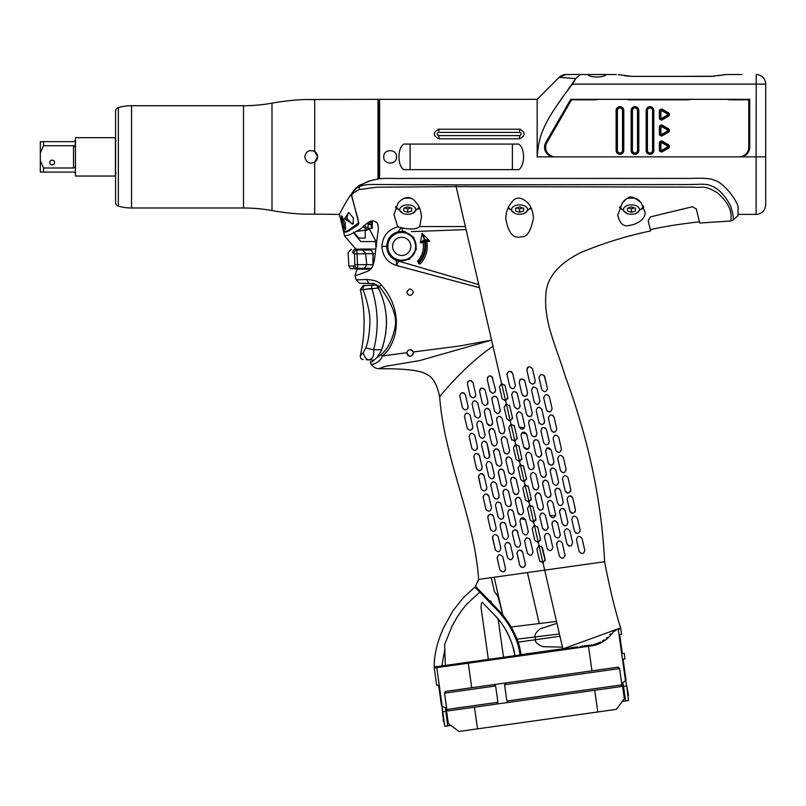 <?xml version="1.0" encoding="UTF-8"?>
<svg xmlns="http://www.w3.org/2000/svg" width="806" height="806" viewBox="0 0 806 806"><rect width="100%" height="100%" fill="white"/><g stroke="black" fill="none" stroke-linecap="round" stroke-linejoin="round"><path stroke-width="1.21" d="M524.736 425.749L522.016 413.972C519.255 410.808 517.392 411.241 516.414 415.271L519.124 427.039C521.855 430.223 523.719 429.789 524.736 425.749L524.333 427.986M543.194 562.81L545.158 559.404L542.438 547.637L538.982 545.481L536.826 548.926L539.546 560.704L543.002 562.86L544.685 570.144L478.633 579.423C474.351 516.777 444.318 459.37 439.653 396.905C437.094 384.301 432.681 376.765 426.424 374.296C420.873 370.417 405.005 368.554 378.81 368.715L385.056 366.418L419.906 360.524L491.569 340.112L456.125 186.589L693.825 187.113C702.338 188.342 703.144 184.191 717.552 192.896C724.332 199.042 728.564 204.855 730.246 210.306L731.052 214.517L730.971 220.975L699.719 223.061L696.344 209.076L692.495 206.719L650.543 216.844L648.185 220.693L650.664 230.949C627.179 235.775 603.825 242.999 580.612 252.641C558.004 264.015 546.408 278.191 545.833 295.147C543.929 322.35 555.465 344.364 565.731 377.621C588.682 439.824 601.639 501.191 604.611 561.722L544.685 570.144L562.87 648.921L520.988 654.815C519.235 639.974 512.001 625.365 499.277 610.968L475.5 586.345L478.633 579.423L491.227 577.66L494.491 591.785L491.227 577.66M491.569 340.112L501.594 383.535L499.438 386.981L502.158 398.758L505.614 400.914L507.77 397.459L505.05 385.691L501.594 383.535M519.648 461.637L515.628 444.257L513.462 447.713L516.183 459.48L519.628 461.637L521.784 458.191L519.064 446.413L515.618 444.257L514.953 441.396L517.109 437.95L514.399 426.173L510.944 424.016L510.279 421.155L512.435 417.699L509.724 405.932L506.269 403.776L505.614 400.914M523.739 466.664L520.293 464.508L518.137 467.954L520.857 479.731L524.303 481.887L526.459 478.432L523.346 465.727M534.307 525.24L532.162 528.686L534.872 540.453L538.327 542.609L540.483 539.164L537.763 527.396L534.307 525.24L533.653 522.369L535.809 518.923L533.088 507.145L529.643 504.989L528.978 502.128L531.134 498.672L528.414 486.905L524.968 484.749L520.303 464.498M544.262 375.566L547.405 388.311L544.685 376.533C542.025 373.44 540.161 373.873 539.083 377.833L541.803 389.6C544.493 392.693 546.357 392.26 547.405 388.311L547.445 389.369M535.204 380.684L532.494 368.916C529.774 365.783 527.91 366.216 526.882 370.206L529.602 381.984C532.333 385.107 534.197 384.674 535.204 380.684M527.587 392.885L524.867 381.107C522.117 377.964 520.243 378.397 519.265 382.407L521.976 394.174C524.726 397.328 526.6 396.905 527.587 392.885M515.387 385.258L512.666 373.49C509.886 370.337 508.022 370.77 507.065 374.78L509.785 386.558C512.556 389.721 514.43 389.288 515.387 385.258M551.979 524.112L554.699 535.879C557.42 539.043 559.283 538.61 560.301 534.59L557.581 522.812C554.881 519.648 553.017 520.082 551.979 524.112L552.312 521.976M534.086 466.231L531.366 454.463C528.665 451.279 526.792 451.713 525.754 455.753L528.474 467.53C531.164 470.714 533.038 470.281 534.086 466.231L533.925 468.004M544.554 421.175L541.833 409.398C539.133 406.254 537.27 406.687 536.232 410.697L538.952 422.465C541.642 425.608 543.516 425.185 544.554 421.175L544.201 423.331M535.103 496.244L537.824 508.012C540.524 511.195 542.388 510.772 543.425 506.722L540.715 494.955C538.015 491.761 536.151 492.194 535.103 496.244L536.826 492.929M554.921 491.67L557.641 503.438C560.351 506.581 562.225 506.148 563.253 502.148L560.533 490.37C557.843 487.227 555.979 487.66 554.921 491.67L555.062 489.937M520.061 405.509L517.341 393.731C514.56 390.578 512.687 391.011 511.739 395.031L514.46 406.798C517.21 409.972 519.074 409.539 520.061 405.509L520.072 406.738M523.93 402.647L526.65 414.425C529.381 417.589 531.245 417.155 532.262 413.125L529.542 401.358C526.802 398.204 524.928 398.627 523.93 402.647M539.879 400.925L537.159 389.157C534.449 386.024 532.585 386.457 531.557 390.447L534.277 402.224C536.987 405.358 538.861 404.934 539.879 400.925M552.08 408.551L549.36 396.784C546.7 393.671 544.826 394.104 543.758 398.073L546.468 409.841C549.158 412.954 551.022 412.521 552.08 408.551M536.937 433.366L534.217 421.598C531.497 418.435 529.633 418.868 528.605 422.888L531.325 434.666C534.025 437.829 535.899 437.406 536.937 433.366M521.089 435.512L523.799 447.29C526.509 450.463 528.373 450.04 529.411 445.99L526.691 434.222C523.96 431.049 522.097 431.472 521.089 435.512L521.462 433.326M549.229 441.416L546.508 429.648C543.828 426.495 541.954 426.928 540.907 430.938L543.627 442.706C546.307 445.859 548.181 445.426 549.229 441.416M541.602 453.617L538.892 441.839C536.192 438.676 534.328 439.099 533.28 443.139L536 454.906C538.69 458.08 540.564 457.647 541.602 453.617L541.32 455.662M556.755 428.792L554.034 417.024C551.375 413.911 549.511 414.344 548.433 418.314L551.143 430.092C553.823 433.205 555.697 432.772 556.755 428.792M561.429 449.043L558.709 437.265C556.059 434.152 554.185 434.575 553.097 438.565L555.818 450.332C558.498 453.446 560.361 453.012 561.429 449.043M553.903 461.657L551.183 449.889C548.513 446.736 546.639 447.169 545.581 451.179L548.292 462.956C550.982 466.1 552.845 465.677 553.903 461.657L553.289 464.165M566.104 469.283L563.384 457.506C560.724 454.393 558.86 454.826 557.772 458.805L560.492 470.573C563.182 473.686 565.056 473.253 566.104 469.283M550.256 471.429L552.966 483.197C555.666 486.34 557.53 485.917 558.578 481.907L555.858 470.13C553.178 466.976 551.314 467.409 550.256 471.429L550.387 469.686M546.277 473.857L543.566 462.09C540.876 458.916 539.013 459.339 537.955 463.379L540.675 475.147C543.365 478.321 545.229 477.898 546.277 473.857L545.964 475.943M542.629 483.62L545.35 495.398C548.05 498.561 549.914 498.138 550.951 494.098L548.231 482.331C545.551 479.157 543.677 479.59 542.629 483.62L542.821 481.776M538.751 486.481L536.04 474.704C533.35 471.52 531.476 471.953 530.429 476.003L533.149 487.771C535.839 490.955 537.713 490.522 538.751 486.481L537.612 489.474M568.059 477.757L570.769 489.524L568.059 477.757C565.389 474.643 563.515 475.066 562.447 479.046L565.167 490.824C567.877 493.917 569.741 493.484 570.769 489.524L570.447 491.63M567.122 499.287L569.842 511.064C572.572 514.147 574.446 513.714 575.444 509.765L572.723 497.997C570.043 494.894 568.17 495.327 567.122 499.287M555.626 514.349L552.906 502.571C550.216 499.398 548.342 499.831 547.304 503.871L550.024 515.639C552.735 518.802 554.599 518.379 555.626 514.349L555.677 515.387M559.596 511.911L562.316 523.688C565.046 526.822 566.91 526.389 567.918 522.389L565.207 510.621C562.507 507.478 560.644 507.901 559.596 511.911L559.737 510.188M577.398 518.238L580.119 530.016L577.398 518.238C574.698 515.145 572.824 515.578 571.797 519.538L574.517 531.305C577.277 534.368 579.151 533.935 580.119 530.016L580.169 531.073M564.271 532.151L566.991 543.929C569.741 547.052 571.605 546.619 572.592 542.629L569.882 530.862C567.172 527.728 565.298 528.152 564.271 532.151L564.22 531.114M576.471 539.778L579.192 551.546C581.992 554.578 583.856 554.145 584.793 550.256L582.073 538.479C579.343 535.416 577.469 535.849 576.471 539.778L579.192 551.546M562.256 543.063L564.976 554.83L562.256 543.063C559.545 539.899 557.681 540.322 556.654 544.352L559.364 556.13C562.094 559.283 563.968 558.85 564.976 554.83L565.016 555.898M552.775 547.214L550.055 535.436C547.355 532.252 545.491 532.685 544.453 536.736L547.173 548.503C549.883 551.677 551.757 551.254 552.775 547.214M548.1 526.963L545.38 515.195C542.69 512.012 540.816 512.445 539.778 516.485L542.498 528.262C545.209 531.436 547.072 531.013 548.1 526.963L548.151 528.021M622.625 202.366L617.718 215.162C619.764 224.108 624.106 227.413 630.745 225.086C633.979 224.975 645.606 220.481 645.072 212.28L645.062 211.968M622.161 203.001C629.808 195.787 630.091 194.216 641.062 202.638L640.81 202.306M645.072 212.28L641.062 202.638M533.451 217.983C533.068 211.877 531.376 207.061 528.383 203.525C521.23 196.291 515.377 196.301 510.813 203.545C507.851 207.001 506.148 211.897 505.715 218.235C508.163 232.803 513.261 238.979 521.029 236.773C526.741 237.71 530.882 231.443 533.451 217.983L533.431 217.489M696.183 208.583L697.522 213.922M439.653 396.905C441.527 393.802 468.074 362.599 493.01 346.338M506.269 403.776L504.113 407.221L506.833 418.999L510.279 421.155L506.289 403.766M514.963 441.396L510.964 424.016L508.788 427.472L511.508 439.24L514.953 441.396M524.968 484.749L522.812 488.194L525.532 499.972L528.907 502.138M529.522 505.019L527.487 508.445L530.197 520.213L533.653 522.369L529.784 504.959M499.307 431.623C502.017 434.797 503.881 434.363 504.919 430.323L502.198 418.556C499.478 415.372 497.614 415.805 496.587 419.845L499.307 431.623L500.455 433.326M484.164 456.438C486.864 459.571 488.728 459.148 489.766 455.148L487.046 443.371C484.325 440.237 482.462 440.67 481.444 444.67L484.577 457.405M502.188 486.018L501.03 484.305C503.73 487.469 505.594 487.036 506.642 483.006L503.921 471.238C501.211 468.074 499.347 468.508 498.32 472.528L501.03 484.305L498.269 471.48M520.888 499.529C518.177 496.345 516.314 496.778 515.286 500.818L518.006 512.596C520.706 515.769 522.57 515.336 523.608 511.296L520.888 499.529M492.849 378.064C490.129 374.891 488.265 375.324 487.247 379.364L489.957 391.132C492.668 394.305 494.531 393.872 495.569 389.842L491.932 376.543M482.341 403.332C485.051 406.486 486.915 406.053 487.942 402.033L485.232 390.265C482.502 387.112 480.628 387.545 479.62 391.555L482.341 403.332L484.477 405.478M473.031 382.638C470.281 379.535 468.417 379.958 467.42 383.938L470.14 395.706C472.86 398.829 474.724 398.396 475.752 394.416L473.031 382.638M465.405 394.839C462.644 391.787 460.77 392.21 459.803 396.129L462.523 407.907C465.243 410.979 467.117 410.546 468.125 406.607L465.405 394.839M477.706 402.889C474.956 399.766 473.092 400.199 472.094 404.179L474.815 415.946C477.535 419.08 479.399 418.646 480.426 414.657L477.706 402.889M470.079 415.08C467.319 412.017 465.455 412.45 464.478 416.38L467.198 428.147C469.908 431.23 471.772 430.797 472.8 426.858L470.079 415.08M479.489 436.197C482.2 439.33 484.063 438.897 485.091 434.897L482.381 423.13C479.641 420.007 477.777 420.44 476.769 424.419L479.489 436.197M489.897 410.506C487.177 407.352 485.303 407.786 484.295 411.795L487.015 423.573C489.726 426.737 491.589 426.303 492.617 422.284L489.897 410.506L488.275 408.531L487.086 408.279M497.524 398.305C494.803 395.131 492.94 395.565 491.922 399.605L494.632 411.372C497.342 414.556 499.206 414.123 500.244 410.083L497.524 398.305M506.873 438.796C504.153 435.623 502.289 436.046 501.261 440.086L503.982 451.864C506.692 455.037 508.556 454.604 509.583 450.564L506.873 438.796L504.657 436.63M508.788 456.811L511.548 459.037C508.838 455.864 506.964 456.297 505.936 460.337L508.657 472.104C511.357 475.288 513.231 474.855 514.258 470.815L511.548 459.037L514.258 470.815M499.246 450.997C496.536 447.834 494.662 448.267 493.645 452.287L496.365 464.065C499.065 467.228 500.929 466.795 501.967 462.765L499.246 450.997L498.098 449.285M494.572 430.747C491.851 427.593 489.988 428.026 488.97 432.046L491.69 443.814C494.39 446.977 496.264 446.544 497.292 442.524L494.572 430.747M491.72 463.611C489.01 460.478 487.146 460.911 486.119 464.911L488.839 476.678C491.519 479.822 493.383 479.389 494.441 475.389L491.72 463.611L494.441 475.389M474.754 435.321C472.014 432.248 470.14 432.681 469.152 436.62L471.863 448.388C474.563 451.481 476.437 451.048 477.474 447.098L474.754 435.321L477.474 447.098L477.172 449.164M478.23 453.828L479.429 455.571C476.709 452.488 474.845 452.912 473.827 456.861L476.537 468.639C479.207 471.732 481.081 471.298 482.149 467.339L479.429 455.571L482.149 467.339L481.746 469.576M484.104 475.812C481.414 472.719 479.54 473.152 478.492 477.102L481.212 488.879C483.852 491.982 485.716 491.549 486.824 487.59L484.104 475.812L482.915 474.079M496.395 483.862C493.695 480.719 491.831 481.152 490.794 485.152L493.514 496.929C496.184 500.063 498.048 499.629 499.115 495.63L496.395 483.862M505.705 504.546C508.405 507.709 510.269 507.276 511.316 503.256L508.596 491.479C505.886 488.315 504.022 488.748 502.994 492.778L505.705 504.546M516.213 479.278C513.513 476.104 511.639 476.537 510.611 480.578L513.331 492.345C516.031 495.529 517.895 495.096 518.933 491.055L516.213 479.278L512.727 477.132M525.562 519.769C522.852 516.596 520.978 517.029 519.961 521.059L522.681 532.837C525.381 536.02 527.255 535.587 528.283 531.537L525.562 519.769L520.585 518.53M530.237 540.01C527.517 536.836 525.643 537.27 524.635 541.31L527.346 553.077C530.056 556.261 531.93 555.828 532.957 551.788L530.237 540.01L529.22 538.408M517.946 531.97C515.215 528.807 513.351 529.24 512.334 533.26L515.054 545.037C517.774 548.201 519.638 547.768 520.656 543.738L517.039 530.449M513.271 511.719C510.561 508.566 508.687 508.999 507.659 513.019L510.379 524.787C513.079 527.95 514.953 527.527 515.991 523.497L513.271 511.719L512.263 510.117M499.911 502.39L501.07 504.103C498.37 500.969 496.496 501.403 495.468 505.392L498.179 517.17C500.858 520.303 502.732 519.87 503.79 515.87L501.07 504.103L503.79 515.87L503.397 518.087M487.6 494.33L488.779 496.053C486.099 492.97 484.225 493.403 483.167 497.352L485.887 509.12C488.517 512.213 490.391 511.78 491.489 507.83L488.779 496.053L491.489 507.83M492.265 514.571L493.453 516.303C490.753 513.221 488.889 513.654 487.842 517.593L490.562 529.371C493.222 532.444 495.096 532.01 496.164 528.071L493.453 516.303L496.164 528.071L495.781 530.277M502.853 537.411C505.564 540.544 507.427 540.111 508.465 536.121L505.745 524.343C503.025 521.22 501.161 521.653 500.143 525.643L502.853 537.411L500.143 525.643M498.118 536.544C495.388 533.481 493.514 533.915 492.516 537.834L495.237 549.611C497.957 552.684 499.831 552.251 500.838 548.312L498.118 536.544M507.528 557.651C510.269 560.785 512.142 560.351 513.14 556.362L510.42 544.584C507.669 541.471 505.795 541.904 504.808 545.884L507.528 557.651L504.808 545.884M521.089 567.122L519.729 565.278C522.459 568.442 524.333 568.008 525.331 563.978L522.62 552.211C519.87 549.057 517.996 549.49 517.009 553.5L519.729 565.278L516.958 552.473M502.793 556.785C499.982 553.742 498.118 554.165 497.191 558.084L499.911 569.852C502.702 572.925 504.576 572.492 505.513 568.562L502.793 556.785L505.513 568.562L505.241 570.567M489.816 340.444L459.752 345.955L413.246 351.98C410.556 348.837 408.43 349.058 406.859 352.665L406.839 352.957C409.206 357.139 411.392 357.139 413.397 352.957L413.246 351.98M406.859 352.665L382.306 356.01C396.481 345.008 405.408 312.355 381.319 284.971C379.364 281.838 374.498 280.004 366.72 279.491L356.141 279.863L355.013 275.612L359.678 274.352C367.868 270.353 372.463 272.902 374.73 257.91L378.377 228.229C378.185 224.844 377.5 222.879 376.321 222.335C373.783 220.915 371.334 218.275 361.541 228.209C353.522 233.216 348.061 235.735 345.159 235.765L344.565 235.926L342.006 225.025C343.225 229.74 344.313 232.168 345.25 232.309L347.93 231.463L357.37 225.368L358.811 223.282L351.668 195.465C352.172 193.702 354.741 191.747 359.365 189.601L376.513 187.204L456.125 186.589L456.125 184.846L677.352 184.544C703.376 184.765 704.071 183.063 711.315 185.884C718.74 188.725 725.219 195.546 730.76 206.336C733.047 213.963 733.803 218.567 733.007 220.149L738.034 215.595L737.994 208.754C740.13 205.087 725.299 182.942 714.338 180.212C710.892 178.448 702.953 177.854 690.541 178.428L408.632 178.428C385.52 178.831 383.193 177.088 369.732 181.018L358.64 185.622L351.618 193.571L351.668 195.465M378.81 368.715C375.253 368.433 372.584 366.75 370.81 363.657C371.062 365.581 380.271 362.791 382.306 356.01L381.288 354.408C387.928 348.766 392.522 339.669 395.091 327.095C397.257 316.536 392.038 303.056 379.445 286.654L377.853 286.946L376.07 284.599L374.206 283.672L377.158 285.777M479.479 287.712L396.572 265.496C387.495 262.655 382.598 256.278 381.883 246.354C382.759 235.946 388.049 229.478 397.731 226.949L401.851 227.786C410.576 229.72 416.521 229.307 419.694 226.546L421.528 216.794M421.548 217.257C421.034 211.081 419.432 206.437 416.722 203.314C411.292 195.747 405.126 195.576 398.245 202.8L394.003 214.557L397.731 226.949M419.694 226.546L465.354 226.536M406.839 292.225C408.844 296.437 411.03 296.437 413.397 292.225C411.392 287.994 409.206 287.994 406.839 292.225M367.748 181.672L369.36 180.927M377.994 179.043L377.994 99.329L304.789 99.531L314.703 99.571L314.703 151.518L317.574 156.858L314.703 162.197C309.303 164.313 306.008 162.53 304.789 156.858C306.008 151.196 309.303 149.412 314.703 151.518A6.398 6.398 0 0 1 314.703 162.197L314.703 214.144L338.994 214.396M355.778 188.241L356.464 187.566M351.839 193.259L352.706 191.989M353.028 191.516L353.653 190.659M354.166 189.994L354.65 189.42M365.209 228.501L368.151 229.498L365.209 230.748M369.148 228.43L376.604 242.757M353.612 232.199L358.882 238.052L365.209 238.052L365.209 230.113L357.078 231.403M362.982 226.939L365.209 227.826L365.209 230.113M365.209 227.826L365.209 224.864M351.557 194.478L351.144 194.347C346.348 200.462 339.608 214.557 339.235 214.265L342.026 224.612C343.205 229.136 344.253 231.463 345.159 231.594L347.487 231.614M370.921 221.217L369.37 223.524L368.08 222.506M371.274 221.136L371.274 228.43L368.08 228.43L368.08 222.93M376.795 246.354L375.747 246.354L375.747 241.558L360.756 241.558L353.723 232.994M353.774 233.196L354.428 233.015M369.077 228.531L368.151 229.498M377.994 99.329L378.629 99.964L378.629 178.942M497.171 594.909L494.491 591.785L497.846 596.158L498.118 594.727L494.199 577.237L498.118 594.727L497.171 594.909L498.118 594.727L502.823 614.897L511.407 627.189M502.823 614.897L497.846 596.158M514.027 632.216L515.034 634.393M516.666 638.382L517.341 640.246M562.457 647.137L542.942 646.674C537.441 644.387 534.922 642.06 535.396 639.712L517.996 642.16L520.958 654.653L518.47 643.692M518.873 645.082L519.114 645.928M519.336 646.765L519.668 648.084M520.243 650.674L520.616 652.588M515.356 635.148L514.379 632.962M512.183 628.579L499.277 610.968L475.5 586.345M516.958 639.168L559.414 633.959L535.124 636.942L535.396 639.712L559.948 636.266L517.996 642.16A80.63 80.63 0 0 0 516.958 639.168L511.286 626.987L516.958 639.168L535.124 636.942C534.358 634.927 536.05 632.236 540.211 628.871L556.956 623.31L540.453 628.7M604.611 561.722C609.668 588.058 615.008 610.122 620.64 627.894L562.87 648.921L566.406 648.427M570.064 647.913L573.096 647.49M575.464 647.158L577.912 646.815M580.27 646.472L582.365 646.17M586.768 645.566L585.237 645.777M586.939 645.546L588.148 645.394M588.712 645.324L583.554 646.009M591.967 644.82L591.191 644.951M594.193 644.337L593.407 644.518M594.697 644.196L595.987 643.823M597.004 643.47L597.81 643.178M599.724 642.352L600.52 641.969M603.17 640.468L603.835 640.035M606.525 637.999L607.23 637.385M609.799 634.806L610.565 633.899M610.605 633.848L609.81 634.796M603.795 640.055L602.404 640.931M597.226 643.39L595.735 643.893M596.007 643.813L595.191 644.054M589.72 645.183L586.637 645.586M583.393 646.029L582.819 646.11M582.264 646.19L580.179 646.493M577.842 646.825L575.393 647.168M573.036 647.5L570.013 647.923M566.376 648.427L520.988 654.815M562.92 648.921L565.762 648.518L562.92 648.921M567.031 648.336L568.744 648.095L567.031 648.336M571.494 647.712L576.058 647.077L571.494 647.712M598.747 642.795L599.694 642.372L598.747 642.795M604.107 639.843L603.301 640.377M589.186 645.253L588.632 645.334M584.38 645.888L585.912 645.687M602.505 640.881L603.09 640.518M556.523 621.426L511.286 626.987L556.523 621.426M562.83 648.77L520.958 654.653L562.83 648.77M491.287 602.697L489.695 601.044L490.884 600.964L491.287 602.697L490.884 600.964L489.695 601.044M378.951 178.902L378.951 99.964L379.586 99.329L379.586 178.811M554.115 156.858A9.591 9.591 0 0 1 545.813 142.481L570.729 99.329L749.721 99.329L749.721 147.276A9.591 9.591 0 0 1 740.13 156.858L537.169 156.858L537.169 99.329L379.586 99.329M403.756 144.073C397.348 148.052 397.348 165.663 403.756 169.643C397.348 165.663 397.348 148.052 403.756 144.073L518.752 144.073C525.159 148.052 525.159 165.663 518.752 169.643L403.756 169.643M367.738 181.682L366.357 182.156L367.738 181.682M358.64 185.622L358.992 186.236L366.357 182.156M358.992 186.236L359.244 186.649C361.521 185.602 364.906 184.866 369.39 184.463L456.125 184.846M730.971 220.975L733.007 220.149M359.365 189.601L359.244 186.649L355.073 188.967M438.867 138.803C432.772 135.559 432.772 132.365 438.867 129.212L519.548 129.212C525.643 132.365 525.643 135.559 519.548 138.803L438.867 138.803L438.867 135.609A1.602 1.602 0 0 1 437.265 134.008A1.602 1.602 0 0 1 438.867 132.406L519.548 132.406A1.602 1.602 0 0 1 521.15 134.008A1.602 1.602 0 0 1 519.548 135.609L438.867 135.609M396.532 156.858C396.925 165.109 383.344 165.109 383.747 156.858C383.344 148.616 396.925 148.616 396.532 156.858M537.169 156.858C538.871 135.539 542.549 123.207 572.381 84.116L575.746 78.595L559.163 77.336L565.943 74.525L587.695 74.525C589.921 77.839 603.946 77.839 606.172 74.525L616.207 74.525L606.172 74.525M553.994 109.737L575.746 78.595L580.32 74.525L587.342 74.525M653.192 150.47A3.194 3.194 0 0 1 649.999 153.664A3.194 3.194 0 0 1 646.795 150.47A3.194 3.194 0 0 0 649.999 153.664A3.194 3.194 0 0 0 653.192 150.47L653.192 110.513A3.194 3.194 0 0 0 649.999 107.319A3.194 3.194 0 0 0 646.795 110.513L646.795 150.47A3.194 3.194 0 0 0 649.999 153.664A3.194 3.194 0 0 0 653.192 150.47A3.194 3.194 0 0 1 649.999 153.664A3.194 3.194 0 0 1 646.795 150.47A3.194 3.194 0 0 0 649.999 153.664A3.194 3.194 0 0 0 653.192 150.47L652.548 150.47L652.548 110.513L653.192 110.513A3.194 3.194 0 0 0 649.999 107.319A3.194 3.194 0 0 0 646.795 110.513L646.795 150.47L647.44 150.47A2.559 2.559 0 0 0 649.999 153.029A2.559 2.559 0 0 0 652.548 150.47M765.7 151.316L765.7 84.116L765.69 156.858L756.109 156.858L756.109 214.396L738.024 214.396M572.381 84.116L765.7 84.116A9.591 9.591 0 0 0 756.23 74.525L756.391 74.525M726.619 74.525L741.933 74.525L726.619 74.525L710.751 76.389L632.065 76.389L618.192 74.646M740.13 156.858L756.109 156.858L756.23 74.525A9.591 9.591 0 0 1 765.7 84.116M741.933 74.525L739.495 74.525M587.695 74.525L606.525 74.525M565.943 74.525A9.591 9.591 90 0 0 559.163 77.336L565.943 74.525L580.32 74.525M671.408 76.389L714.307 76.227M718.398 75.673L724.624 74.646M620.449 74.948L621.295 75.099M624.418 75.673L628.509 76.227M555.233 156.858A9.591 9.591 0 0 1 546.931 142.481L571.101 100.609A1.602 1.602 0 0 1 572.492 99.803L595.402 99.803A6.398 6.398 0 0 0 597.83 99.329M690.843 99.329A6.398 6.398 0 0 1 688.415 99.803L629.154 99.803A6.398 6.398 0 0 1 626.715 99.329M739.173 156.858A9.591 9.591 0 0 0 748.764 147.276L748.764 101.405A1.602 1.602 0 0 0 747.162 99.803L729.833 99.803A6.398 6.398 0 0 1 727.405 99.329M623.784 110.513L623.784 150.47A3.839 3.839 0 0 1 619.945 154.299A3.839 3.839 0 0 1 616.116 150.47L616.116 110.513A3.839 3.839 0 0 1 619.945 106.674A3.839 3.839 0 0 1 623.784 110.513M638.805 110.513L638.805 150.47A3.839 3.839 0 0 1 634.967 154.299A3.839 3.839 0 0 1 631.138 150.47L631.138 110.513A3.839 3.839 0 0 1 634.967 106.674A3.839 3.839 0 0 1 638.805 110.513M653.827 110.513L653.827 150.47A3.839 3.839 0 0 1 649.999 154.299A3.839 3.839 0 0 1 646.16 150.47L646.16 110.513A3.839 3.839 0 0 1 649.999 106.674A3.839 3.839 0 0 1 653.827 110.513M668.355 116.306L662.502 119.691A2.075 2.075 0 0 1 659.389 117.888L659.389 111.127A2.075 2.075 0 0 1 662.502 109.334L668.355 112.709A2.075 2.075 0 0 1 668.355 116.306M668.355 132.295L662.502 135.67A2.075 2.075 0 0 1 659.389 133.867L659.389 127.116A2.075 2.075 0 0 1 662.502 125.313L668.355 128.688A2.075 2.075 0 0 1 668.355 132.295M668.355 148.274L662.502 151.649A2.075 2.075 0 0 1 659.389 149.856L659.389 143.095A2.075 2.075 0 0 1 662.502 141.292L668.355 144.677A2.075 2.075 0 0 1 668.355 148.274M638.171 150.47L638.171 110.513A3.194 3.194 0 0 0 634.967 107.319A3.194 3.194 0 0 0 631.773 110.513L631.773 150.47A3.194 3.194 0 0 0 634.967 153.664A3.194 3.194 0 0 0 638.171 150.47L638.171 110.513L637.526 110.513A2.559 2.559 0 0 0 634.967 107.954A2.559 2.559 0 0 0 632.418 110.513L632.418 150.47L631.773 150.47A3.194 3.194 0 0 0 634.967 153.664A3.194 3.194 0 0 0 638.171 150.47L637.526 150.47L637.526 110.513M662.663 150.541L667.318 147.861A1.602 1.602 0 0 0 667.318 145.09L662.663 142.4A1.602 1.602 0 0 0 660.265 143.79L660.265 149.16A1.602 1.602 0 0 0 662.663 150.541L667.318 147.861A1.602 1.602 0 0 0 667.318 145.09L667.005 145.644L662.351 142.954L662.663 142.4A1.602 1.602 0 0 0 660.265 143.79L660.91 143.79L660.91 149.16A0.957 0.957 0 0 0 662.351 149.987L667.005 147.307L662.351 149.987L662.663 150.541A1.602 1.602 0 0 1 660.265 149.16L660.91 149.16M662.663 134.562L667.318 131.872A1.602 1.602 0 0 0 667.318 129.111L662.663 126.421A1.602 1.602 0 0 0 660.265 127.801L660.265 133.181A1.602 1.602 0 0 0 662.663 134.562L667.318 131.872A1.602 1.602 0 0 0 667.318 129.111L667.005 129.665L662.351 126.975L662.663 126.421A1.602 1.602 0 0 0 660.265 127.801L660.91 127.801L660.91 133.181A0.957 0.957 0 0 0 662.351 134.008L667.005 131.318L662.351 134.008L662.663 134.562A1.602 1.602 0 0 1 660.265 133.181L660.91 133.181M662.663 110.442L662.351 110.996A0.957 0.957 0 0 0 660.91 111.822L660.91 117.192A0.957 0.957 0 0 0 662.351 118.029L662.663 118.583L667.318 115.893A1.602 1.602 0 0 0 667.318 113.122L662.663 110.442A1.602 1.602 0 0 0 660.265 111.822L660.265 117.192A1.602 1.602 0 0 0 662.663 118.583L667.318 115.893A1.602 1.602 0 0 0 667.318 113.122L667.005 113.676L662.351 110.996L667.005 113.676A0.957 0.957 0 0 1 667.005 115.339L667.318 115.893M616.751 110.513L616.751 150.47A3.194 3.194 0 0 0 619.945 153.664A3.194 3.194 0 0 0 623.149 150.47L623.149 110.513A3.194 3.194 0 0 0 619.945 107.319A3.194 3.194 0 0 0 616.751 110.513L617.396 110.513L617.396 150.47L616.751 150.47M756.109 214.396C761.791 213.872 764.985 210.779 765.69 205.127L765.69 156.858M437.829 129.323A4.796 4.796 0 0 1 438.867 129.212L438.867 132.406M519.548 132.406L519.548 129.212A4.796 4.796 0 0 1 520.595 129.323M351.144 194.347L358.176 219.776L358.227 223.262L347.819 230.758L345.159 231.594L347.527 231.594M344.515 218.829L348.666 212.562L353.441 218.023L352.907 224.189L344.515 218.829L346.872 218.476L351.96 223.887L353.411 223.494M341.673 222.768L341.502 215.655L345.21 222.768L345.341 229.7L341.673 222.768L343.155 222.365L342.369 216.613M358.005 223.645L358.559 224.733M349.824 213.479L348.121 212.925L346.872 218.476M345.845 227.786L343.155 222.365M304.789 99.531A239.725 239.725 0 0 0 271.995 103.158A159.82 159.82 0 0 1 243.513 105.717L131.559 105.717A47.947 47.947 0 0 0 118.351 107.571A3.839 3.839 0 0 0 115.57 111.258L115.57 202.457A3.839 3.839 0 0 0 118.351 206.145A47.947 47.947 0 0 0 131.559 207.998L243.513 207.998A159.82 159.82 0 0 1 271.995 210.557A239.725 239.725 0 0 0 304.789 214.184L314.703 214.144L304.789 214.184M116.054 172.847L115.409 173.481A0.635 0.635 0 0 1 115.57 173.058M116.054 140.879L115.409 140.244A0.635 0.635 0 0 0 115.57 140.667M115.409 137.685L115.409 176.04L75.462 176.04L75.462 137.685L115.409 137.685M74.918 167.154L73.537 167.991L73.537 145.725L75.139 147.004L75.462 139.72L75.139 140.778L73.537 141.634L40.3 141.634L40.3 160.545L43.494 167.991L43.494 172.081L40.3 172.081L40.3 160.545M75.462 165.462L75.139 172.937L73.537 172.081L43.494 172.081M75.139 147.004L75.462 148.254M73.537 167.991L43.494 167.991M73.537 145.725L43.494 145.725L40.3 153.18M54.526 162.5A2.398 2.398 0 0 0 52.128 160.102A2.398 2.398 0 0 0 49.73 162.5A2.398 2.398 0 0 0 52.128 164.898A2.398 2.398 0 0 0 54.526 162.5L54.516 162.641M43.494 145.725L43.494 141.634M53.589 164.394L53.075 164.696M466.059 229.609L411.332 231.604M381.883 246.354L386.679 246.354C387.192 238.778 391.041 233.901 398.214 231.745L405.317 231.483M402.537 231.413L401.851 227.786M419.422 207.817A13.269 7.798 0 0 1 417.8 209.217M397.63 209.217A13.269 7.798 0 0 1 395.545 207.253M398.214 231.745L401.086 227.635M478.754 284.599L397.65 260.832M398.517 261.094L396.099 260.288L396.572 265.496L398.517 261.094M403.343 231.433L413.77 237.427L416.45 249.175L409.639 259.109L397.721 260.842M419.11 263.774L420.218 263.985C425.951 257.557 428.177 250.203 426.878 241.921L429.658 240.883L422.143 233.377L420.349 242.556L423.1 242.586C424.188 249.669 422.314 255.905 417.488 261.295L419.11 263.774M386.679 246.354C386.951 252.872 390.094 257.517 396.099 260.288L396.22 260.348M416.077 246.354A14.387 14.387 0 0 0 401.7 231.977A14.387 14.387 0 0 0 387.313 246.354A14.387 14.387 0 0 0 401.7 260.741A14.387 14.387 0 0 0 416.077 246.354M426.878 241.921L424.843 239.543L429.266 241.498M420.218 263.985L419.15 262.907C424.913 256.379 426.948 248.943 425.246 240.611M418.445 262.252L419.15 262.907A0.635 0.544 -45 0 1 418.314 262.968L418.445 262.252C423.946 256.046 425.931 248.943 424.389 240.944L423.1 242.586M425.175 240.611L424.389 240.944M424.54 240.823L424.47 239.735L420.813 242.989M420.349 242.556L424.43 239.664L421.78 233.458M429.658 240.883L424.843 239.493L422.143 233.377M415.785 202.084L415.342 201.56M419.16 207.233A11.989 7.042 0 0 1 418.999 207.515L412.682 213.268A7.989 4.695 0 0 1 402.748 213.268A7.989 4.695 0 0 1 399.726 209.58A7.989 4.695 180 0 1 407.715 204.885A7.989 4.695 180 0 1 415.705 209.58A7.989 4.695 0 0 1 412.682 213.268M402.748 213.268L396.431 207.515A11.989 7.042 0 0 1 395.927 206.407M411.05 198.367A11.989 7.042 180 0 0 402.819 198.709M403.715 208.23L403.715 210.94L407.715 212.29L411.715 210.94L411.715 208.23L407.715 206.87L403.715 208.23L403.715 210.94M411.715 210.94L411.715 208.23M407.715 212.29L407.715 208.935L410.748 207.898M404.672 207.898L407.715 208.935M413.337 353.552A3.274 3.274 0 0 0 413.297 352.172M406.849 352.827A3.274 3.274 0 0 0 410.123 356.232M410.123 349.754A3.194 3.194 0 0 1 413.317 352.957A3.194 3.194 0 0 1 410.123 356.151A3.194 3.194 0 0 1 406.919 352.957A3.194 3.194 0 0 1 410.123 349.754M381.319 284.971L379.445 286.654L376.07 284.599M370.81 363.657L370.276 361.884L371.969 361.884L377.047 357.501L381.157 350.983C389.127 328.576 388.029 307.237 377.853 286.946M377.047 357.501L381.288 354.408M381.157 350.983L380.926 351.547M379.102 354.922L377.752 356.705M374.155 283.662L376.563 285.062L363.254 285.596L360.302 289.515C365.35 311.559 365.35 333.613 360.302 355.668L363.294 352.685L365.864 347.648C367.949 342.731 369.279 334.863 369.843 324.042C370.367 315.156 368.1 303.681 363.063 289.616L360.302 289.515M374.206 283.672L359.405 283.228L356.141 279.863M366.72 279.491L368.795 283.329L367.657 283.279M370.538 283.47L368.795 283.329M376.563 285.062L379.828 291.087M384.13 303.64L384.381 304.658M385.177 308.436L385.318 309.212M385.54 310.542L385.711 311.64M386.245 316.436L386.376 318.33M386.477 320.677L386.507 322.964M386.497 323.569L386.477 324.667M386.386 326.924L386.245 328.989M385.913 332.143L385.721 333.603M384.21 341.361L384.049 341.986M383.213 344.998L382.659 346.792M381.873 349.069L381.288 350.63M372.704 283.43L372.11 283.4M370.397 249.709L355.789 249.074L344.565 235.926M355.013 275.612L357.038 269.214L364.171 268.579L366.79 264.7L365.551 253.588L362.69 249.709M357.038 269.214L363.123 268.982M361.743 249.296L355.789 249.074M375.868 249.074L360.574 249.074L375.868 249.074M370.387 269.214L361.753 269.214L370.387 269.214M364.171 268.579L370.397 268.579M504.707 384.855L505.05 385.691M507.82 398.436L507.709 398.97M505.624 400.904L501.624 383.525M509.382 405.096L509.724 405.932M512.435 417.699L512.505 418.616M514.057 425.336L514.399 426.173M511.84 440.076L511.508 439.24M517.109 437.95L517.17 438.847M518.732 445.587L519.064 446.413M520.293 464.508L519.548 461.657M521.784 458.191L521.784 459.491M526.459 478.432L526.52 479.328M528.081 486.068L528.414 486.905M531.134 498.672L531.104 500.083M529.129 502.088L524.988 484.749M532.635 506.138L533.088 507.145M535.809 518.923L535.718 520.535M537.421 526.55L537.763 527.396M540.483 539.164L540.544 540.07M538.337 542.609L534.338 525.23M541.652 546.226L545.199 560.442M539.002 545.481L542.962 562.87M539.889 561.54L539.546 560.704M504.133 433.013L502.702 433.789M501.705 433.819L500.617 433.427M496.587 419.845L496.909 417.75M500.123 416.42L502.198 418.556M485.776 441.577L487.046 443.371L489.625 456.891M484.043 441.144L485.605 441.487M505.735 485.817L503.74 486.532M499.932 469.263L501 469.011M501.211 469.011L502.46 469.344M503.015 469.717L503.921 471.238M515.286 500.818L515.236 499.77M516.052 498.138L516.827 497.594M517.744 497.322L518.812 497.393M519.336 497.584L519.87 497.917M520.565 514.812L518.993 514.178M518.419 513.553L518.006 512.596M487.247 379.364L487.57 377.248M489.846 375.838L490.471 375.868M495.569 389.842L495.277 391.877M492.547 393.358L489.957 391.132M487.942 402.033L487.66 404.078M479.62 391.555L479.913 389.52M480.497 388.774L481.373 388.23M483.056 388.099L485.232 390.265M467.42 383.938L467.54 382.266M467.692 381.923L469.827 380.442M470.775 380.462L471.601 380.754M475.752 394.416L475.459 396.451M470.563 396.683L470.14 395.706M462.745 392.613L464.619 393.429M468.125 406.607L467.994 408.33M462.523 407.907L459.803 396.129M480.426 414.657L480.134 416.702M475.238 416.924L474.815 415.946M472.8 426.858L472.497 428.933M482.885 438.363L482.25 438.424M481.132 421.357L482.381 423.13L485.091 434.897M492.617 422.284L492.325 424.329M490.602 425.699L487.015 423.573M491.922 399.605L492.204 397.57M493.322 396.441L496.103 396.431M500.244 410.083L499.962 412.118M498.803 413.256L498.027 413.549M497.443 413.609L494.632 411.372M501.261 440.086L501.604 437.96M507.982 453.828L507.327 454.04M507.206 454.06L505.281 453.667M505.13 453.566L503.982 451.864M505.936 460.337L506.228 458.292M506.551 457.818L507.407 457.143M513.956 472.89L513.493 473.495M512.455 474.16L511.8 474.311M511.377 474.331L509.08 473.082M493.645 452.287L493.786 450.554M495.045 449.133L495.65 448.882M495.861 448.821L497.977 449.204M500.375 466.019L499.035 466.291M496.778 465.022L496.365 464.065M488.97 432.046L489.131 430.253M489.857 429.255L490.36 428.893M491.751 428.52L492.426 428.601M492.587 428.641L493.866 429.427M494.249 446.04L492.97 445.617M494.149 477.434L493 478.573M481.212 488.879L478.452 476.044M481.101 473.585L482.492 473.847M486.824 487.59L486.512 489.665M493.514 496.929L490.743 484.89M499.115 495.63L498.763 497.786M498.128 498.511L497.05 499.055M511.316 503.256L511.034 505.291M510.581 505.896L510.027 506.349M502.994 492.778L503.478 490.421M504.052 489.836L505.251 489.302M505.483 489.272L506.309 489.292M510.611 480.578L510.913 478.512M510.994 478.381L511.729 477.595M517.734 494.098L516.878 494.481M515.85 494.562L514.984 494.34M514.671 494.179L513.331 492.345M526.449 537.955L527.033 537.814M527.346 553.077L524.635 541.31M515.054 545.037L512.334 533.26L512.646 531.184M515.145 529.733L516.293 529.975M516.424 530.036L516.989 530.408M516.978 547.123L516.011 546.589M508.183 510.621L509.12 509.825M515.991 523.497L515.84 525.25M514.772 526.54L514.178 526.842M513.966 526.912L513.321 527.013M510.813 525.764L510.379 524.787M502.541 518.943L501.916 519.245M483.167 497.352L483.096 496.828M483.096 496.647L485.041 493.987M486.31 510.087L485.887 509.12M487.842 517.593L487.771 517.059M487.771 516.958L488.013 515.78M490.995 530.348L490.562 529.371M500.194 524.162L501.272 522.651M504.576 522.62L505.745 524.343M495.398 550.115L492.476 536.786M513.14 556.362L513.18 557.409M507.427 542.367L508.364 542.458M508.949 542.69L510.42 544.584M525.331 563.978L525.018 566.074M524.484 566.739L522.62 567.505M520.998 550.236L521.522 550.548M521.704 550.689L522.62 552.211M499.911 569.852L497.121 557.561M690.49 207.202L692.495 206.719M650.361 229.7C661.776 226.919 678.128 224.29 699.417 221.801M539.083 377.833L539.013 377.198M526.882 370.206L527.275 367.979M527.507 367.687L528.252 367.062M534.983 382.598L534.529 383.273M519.689 380.13L520.626 379.263M523.709 379.404L524.867 381.107M527.164 395.142L526.358 395.937M523.165 395.907L521.976 394.174M507.065 374.78L507.014 373.762M510.702 371.385L511.236 371.606M511.739 371.949L512.666 373.49M512.737 388.784L510.208 387.525M554.609 520.595L557.581 522.812L560.372 535.315M529.834 469.374L528.474 467.53L525.754 455.753C526.792 451.713 528.665 451.279 531.366 454.463M533.834 468.205L533.34 468.88M539.365 423.422L538.952 422.465M543.043 508.929L542.307 509.704M539.708 510.097L537.824 508.012M537.572 492.738L538.247 492.738M539.557 493.242L540.715 494.955M559.112 505.342L557.641 503.438M555.848 488.839L556.553 488.396M559.092 488.486L560.533 490.37L563.253 502.148M511.739 395.031L511.689 393.983M516.273 392.089L517.341 393.731M517.059 409.025L514.46 406.798M531.597 415.705L530.832 416.299M530.136 416.571L529.129 416.631M527.809 416.128L526.65 414.425M524.363 400.37L524.817 399.857M526.923 399.131L527.92 399.383M532.695 387.454L533.28 387.142M543.758 398.073L543.677 397.489M548.151 395.031L549.36 396.784M547.647 411.564L546.468 409.841M524.243 428.107L519.124 427.039M528.897 420.843L530.469 419.523M536.464 435.703L535.627 436.469M531.497 435.18L531.325 434.666M529.411 445.99L529.008 448.227M528.645 448.67L528.111 449.083M528.011 449.154L523.799 447.29M522.046 432.661L526.691 434.222M541.783 428.157L543.214 427.462M545.34 427.926L546.508 429.648M548.967 443.411L548.624 443.915M546.317 444.942L545.632 444.831M533.935 440.58L535.365 439.703M537.733 440.136L538.892 441.839M540.151 456.8L537.632 456.891M548.433 418.314L548.382 417.246M552.835 415.281L554.034 417.024M552.322 431.815L551.143 430.092M555.818 450.332L553.097 438.565M549.44 464.659L548.292 462.956L545.581 451.179L546.75 448.166M546.821 448.116L551.183 449.889M552.473 464.84L551.616 465.133M550.992 468.77L552.1 468.064M555.858 470.13L558.578 481.907M537.985 461.969L540.03 459.944M545.35 476.689L544.312 477.253M543.375 477.384L542.589 477.243M540.675 475.147L537.955 463.379M550.951 494.098L550.649 496.174M550.579 496.284L549.692 497.181M547.697 497.584L545.35 495.398M543.113 481.263L544.695 480.195M545.299 480.104L546.952 480.537M530.429 476.003L531.225 473.293M536.524 489.947L535.567 489.977M534.287 489.474L533.149 487.771M567.837 493.05L567.303 492.97M566.527 492.657L565.167 490.824M572.723 497.997L575.444 509.765L575.131 511.85M572.24 513.261L571.585 513.09M571.031 512.797L569.842 511.064M570.789 495.902L572.099 496.758M547.788 501.513L549.38 500.435M549.672 500.375L550.427 500.365M555.616 515.659L550.024 515.639M564.442 525.834L563.575 525.462M563.757 508.727L565.207 510.621L567.918 522.389M575.857 533.139L574.517 531.305M568.895 546.015L568.149 545.642M569.882 530.862L572.592 542.629M556.654 544.352L556.603 543.294M561.752 558.326L559.364 556.13M548.453 533.471L550.055 535.436M548.09 550.035L547.173 548.503M540.826 513.563L541.551 513.15M542.982 512.989L545.38 515.195M545.682 530.459L542.498 528.262M639.611 200.946L637.496 199.183M632.498 197.329L631.995 197.289M631.582 197.289L631.027 197.309M626.141 199.022L625.587 199.404M625.144 199.747L624.499 200.301M624.086 200.694L623.562 201.248M643.823 206.971A13.269 7.798 0 0 1 641.536 209.217M621.376 209.217A13.269 7.798 0 0 1 619.471 207.495M643.349 206.004A11.989 7.042 0 0 1 642.745 207.515L636.418 213.268A7.989 4.695 0 0 1 626.494 213.268A7.989 4.695 0 0 1 623.461 209.58A7.989 4.695 180 0 1 631.451 204.885A7.989 4.695 180 0 1 639.45 209.58A7.989 4.695 0 0 1 636.418 213.268M626.494 213.268L620.167 207.515A11.989 7.042 0 0 1 619.804 206.779M637.093 198.921A11.989 7.042 180 0 0 626.715 198.669M627.461 208.23L627.461 210.94L631.451 212.29L635.45 210.94L635.45 208.23L631.451 206.87L627.461 208.23L627.461 210.94M635.45 210.94L635.45 208.23M631.451 212.29L631.451 208.935L634.493 207.898M628.418 207.898L631.451 208.935M528.383 203.525L527.497 202.377M512.314 201.742L511.8 202.296M531.154 207.968A13.269 7.798 0 0 1 529.673 209.217M509.503 209.217A13.269 7.798 0 0 1 508.052 207.998M530.902 207.454A11.989 7.042 0 0 1 530.872 207.515L524.545 213.268A7.989 4.695 0 0 1 514.621 213.268A7.989 4.695 0 0 1 511.598 209.58A7.989 4.695 180 0 1 519.588 204.885A7.989 4.695 180 0 1 527.577 209.58A7.989 4.695 0 0 1 524.545 213.268M508.304 207.515A11.989 7.042 0 0 1 508.294 207.495L514.621 213.268M515.588 208.23L515.588 210.94L519.588 212.29L523.578 210.94L523.578 208.23L519.588 206.87L515.588 208.23L515.588 210.94M523.578 210.94L523.578 208.23M519.588 212.29L519.588 208.935L522.62 207.898M516.545 207.898L519.588 208.935M401.569 260.257A13.904 13.904 0 0 1 387.797 246.233A13.904 13.904 0 0 1 401.821 232.45A13.904 13.904 0 0 1 415.604 246.485A13.904 13.904 0 0 1 401.569 260.257M373.138 264.68L373.138 253.608L371.244 250.223M351.325 249.245L348.121 252.6L348.827 266.01L350.55 268.68L368.795 268.952C362.196 268.982 362.196 268.982 368.795 268.952C362.196 268.982 362.196 268.982 368.795 268.952L371.052 268.247L357.652 268.317L356.403 269.013C350.58 269.043 350.58 269.043 356.403 269.013L357.652 268.317A3.194 2.66 -126.7 0 1 354.852 265.506L353.512 265.99C347.275 266.02 347.275 266.02 353.512 265.99L352.706 265.99M349.582 266.01L352.131 265.99M371.919 250.797L368.826 249.336L355.627 249.266A3.194 2.892 90.3 0 0 352.726 252.631C346.6 252.6 346.6 252.6 352.726 252.631L354.499 253.92L354.852 265.506M355.456 249.266L356.907 249.961A3.194 2.62 124.8 0 0 354.096 253.104M365.632 249.316L368.795 249.336M359.607 249.286L360.594 249.286M373.017 264.852L373.027 253.608L371.213 250.223M371.052 250.031L356.907 249.961L357.652 268.317M371.868 250.726L372.956 253.598L372.926 265.083M356.907 249.961L355.627 249.266A3.194 2.892 -89.7 0 0 354.912 249.356M612.076 633.526L613.396 631.773L612.076 633.526C605.911 640.921 598.878 645.052 591 645.938L434.233 667.973L436.681 685.382L438.605 685.11L441.557 706.137L446.141 707.98L448.317 723.476L458.936 731.475L450.987 725.491L444.791 726.357L442.01 706.318L442.494 711.839L442.01 706.318L442.494 711.839L446.413 711.285M622.786 686.5L626.705 685.946L625.647 680.506L628.539 695.377L627.874 695.467L628.499 700.545L627.874 695.467M458.936 731.475L616.318 709.361L622.303 701.411L628.499 700.545L626.705 685.946L628.499 700.545M443.995 721.31L444.791 726.357L443.995 721.31L443.33 721.4L443.219 716.413M444.338 711.577L442.494 711.839L442.897 716.463M443.199 719.909L443.763 719.839M627.693 693.986L628.257 693.906M622.826 682.712L623.542 686.39L624.862 686.208M594.405 645.274L595.473 644.981M596.289 644.729L597.266 644.407M599.946 643.309L603.946 641.102M604.601 640.669L607.422 638.503M607.643 638.302L608.903 637.133M609.749 636.287L610.323 635.652M611.099 634.765L611.573 634.181M616.872 629.436L618.252 629.204L625.476 680.637L626.03 680.204L623.078 659.187L625.003 658.915L624.227 653.374L622.333 653.646L619.663 634.654L621.557 634.382L620.781 628.841L618.252 629.204M613.396 631.773L617.618 629.285M449.909 724.675L448.106 723.314L445.94 707.9M493.957 684.596L495.619 685.977L444.529 693.15L446.816 709.451L448.015 710.902L621.134 686.571L621.889 684.848L506.863 701.019L504.576 684.717L505.795 682.934M444.529 693.15L445.285 691.437L618.404 667.106L619.602 668.547L621.889 684.848M508.536 702.399L506.863 701.019M495.619 685.977L497.906 702.278L496.687 704.061M616.318 709.361L624.318 698.742L622.141 683.246L625.476 680.637M623.119 700.333L624.479 698.53L622.313 683.115M441.89 665.927L444.821 649.495L444.65 644.508L444.821 649.495L441.89 665.927M520.122 655.903L519.88 653.998C519.235 641.435 506.662 618.534 498.592 611.633L479.802 592.178L471.933 599.311C467.268 604.057 466.946 602.646 457.022 617.285L451.985 626.322L444.65 644.508M514.5 653.777L512.959 647.057M512.676 646.059L512.042 644.004M510.45 639.601L509.543 637.395M508.556 635.219L507.508 633.083M506.38 630.977L505.201 628.912M503.952 626.897L502.642 624.912M501.272 622.978L499.841 621.104M498.4 619.31L497.07 617.759M496.103 616.691L482.109 602.163C480.94 604.006 480.799 607.291 481.696 612.006C480.799 607.291 480.94 604.006 482.109 602.163M482.2 602.253L483.832 603.946M494.703 615.21L494.793 615.3C503.891 623.582 513.976 643.782 514.812 655.681A74.404 74.404 0 0 0 498.138 619.008L494.793 615.3L498.138 619.008L503.518 657.263L498.138 619.008M488.355 659.399L481.696 612.006L488.355 659.399L481.696 612.006L488.355 659.399L467.409 662.341M445.375 665.434L444.821 649.495M434.122 667.015L520.001 654.946L434.122 667.015C434.233 653.726 437.668 640.125 444.418 626.191L453.012 610.686L463.359 597.709L474.865 587.07L498.592 611.633C510.782 625.305 517.875 639.42 519.88 653.998C519.235 641.435 506.662 618.534 498.592 611.633L479.802 592.178M437.598 666.532L437.769 667.479M474.865 587.07L498.592 611.633C510.782 625.305 517.875 639.42 519.88 653.998L520.001 654.946M372.231 221.015L372.231 228.43M374.024 360.141L368.241 359.839C372.493 359.385 374.296 356.03 373.641 349.754C378.891 329.453 378.266 308.98 371.757 288.346L363.063 289.616L378.377 288.004M381.621 349.754L373.641 349.754A9.299 0.977 -169 0 1 365.864 347.648M366.297 359.738L368.241 359.839A4.907 1.793 -120.2 0 1 365.199 357.27A4.907 1.793 -120.2 0 1 363.294 352.685M363.254 359.577C361.068 359.184 360.08 357.874 360.302 355.668M538.982 545.481L538.327 542.609M527.426 572.572L539.254 623.552M652.548 110.513A2.559 2.559 0 0 0 649.999 107.954A2.559 2.559 0 0 0 647.44 110.513L646.795 110.513M647.44 110.513L647.44 150.47M632.418 150.47A2.559 2.559 0 0 0 634.967 153.029A2.559 2.559 0 0 0 637.526 150.47M632.418 110.513L631.773 110.513M617.396 150.47A2.559 2.559 0 0 0 619.945 153.029A2.559 2.559 0 0 0 622.504 150.47L622.504 110.513A2.559 2.559 0 0 0 619.945 107.954A2.559 2.559 0 0 0 617.396 110.513M622.504 150.47L623.149 150.47M622.504 110.513L623.149 110.513M662.351 142.954A0.957 0.957 0 0 0 660.91 143.79M667.318 147.861L667.005 147.307A0.957 0.957 0 0 0 667.005 145.644M662.351 126.975A0.957 0.957 0 0 0 660.91 127.801M667.318 131.872L667.005 131.318A0.957 0.957 0 0 0 667.005 129.665M660.91 117.192L660.265 117.192A1.602 1.602 0 0 0 662.663 118.583M660.91 111.822L660.265 111.822M662.351 118.029L667.005 115.339M410.113 144.073L410.113 169.643M512.394 144.073L512.394 169.643M519.548 135.609L519.548 138.803M358.106 224.733L356.907 224.733M362.629 230.758L358.126 230.758M349.512 230.758L347.819 230.758M358.227 223.262A5.43 2.297 -53.8 0 0 358.882 222.617M271.995 103.158L271.995 210.557M243.513 105.717L243.513 207.998M131.559 105.717L131.559 207.998M118.351 107.571L118.351 206.145M375.364 253.588L354.499 253.92M401.62 255.462A9.108 9.108 0 0 1 392.582 246.273A9.108 9.108 0 0 1 401.781 237.246A9.108 9.108 0 0 1 410.808 246.435A9.108 9.108 0 0 1 401.62 255.462M373.087 264.68L355.154 264.7M356.403 269.013A3.194 2.881 -90.3 0 1 353.512 265.99M445.335 707.658L447.703 725.954M623.542 686.39L625.587 700.958M444.791 726.357L442.494 711.839M436.761 667.62L442.212 706.399M474.452 707.184L477.505 728.866M468.276 663.187L471.722 687.72M497.906 702.278L446.816 709.451M619.602 668.547L504.576 684.717M588.521 646.291L591.967 670.824M594.707 690.289L597.75 711.97M376.422 284.911L371.757 285.153L371.757 288.346M365.783 285.465A3.194 3.033 87 0 0 363.063 289.616M366.841 223.433L368.08 223.433M537.169 99.329L559.163 77.336M371.274 224.552L368.08 224.552M365.209 227.312L368.08 227.312"/></g></svg>
